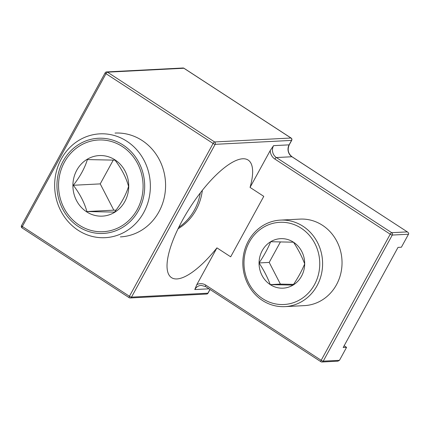 <?xml version="1.0" encoding="UTF-8"?>
<svg xmlns="http://www.w3.org/2000/svg" width="430" height="430" viewBox="0 0 430 430"><rect width="100%" height="100%" fill="white"/><g stroke="black" fill="none" stroke-linecap="round" stroke-linejoin="round"><path stroke-width="0.64" d="M321.054 361.754A1.731 1.596 -92.9 0 0 321.952 362.001L337.878 361.178L339.463 360.329L346.569 347.349L343.188 347.521L398.013 247.39L401.394 247.212L408.5 234.232C408.946 233.431 408.538 232.651 407.264 231.888L391.714 232.689L276.372 157.541A8.665 7.976 87.1 0 1 273.566 145.652L270.196 150.607L250.05 187.405A70.176 22.785 -56.9 0 0 248.142 160.057A70.176 22.785 -56.9 0 0 242.73 158.772A70.176 22.785 -56.9 0 0 186.443 213.301A70.176 22.785 -56.9 0 0 171.527 277.651A70.176 22.785 -56.9 0 0 176.94 278.936A70.176 22.785 -56.9 0 0 216.946 247.868L230.679 256.812L263.778 196.354L250.05 187.405M346.569 347.349L344.15 345.774M209.023 288.82L194.785 289.551L196.8 284.665L216.946 247.868M407.71 232.125L291.922 156.746A1.731 0.564 -56.9 0 1 292.056 156.778L407.71 232.125M120.389 236.892A51.982 47.848 -92.9 0 0 164.222 197.725A51.982 47.848 -92.9 0 0 142.088 140.476A51.982 47.848 -92.9 0 0 115.052 133.069M202.358 190.291A51.982 47.848 87.1 0 1 178.063 228.765M73.31 185.271C80.104 176.601 84.791 168.039 87.376 159.578L115.009 160.148C121.631 168.797 126.151 177.552 128.57 186.416C125.985 194.871 121.298 203.438 114.504 212.108L86.876 211.538C84.457 202.675 79.937 193.919 73.31 185.271L100.233 183.889L113.799 210.157L115.944 210.2M86.607 211.813A30.32 27.912 87.1 0 1 76.793 170.194A30.32 27.912 87.1 0 1 115.03 159.89A30.32 27.912 87.1 0 1 124.85 201.503A30.32 27.912 87.1 0 1 86.607 211.813M113.267 160.084L100.233 183.889M113.799 210.157L86.876 211.538M78.486 226.648A47.649 43.86 -92.9 0 0 138.578 210.453A47.649 43.86 -92.9 0 0 123.157 145.055A47.649 43.86 -92.9 0 0 63.059 161.25A47.649 43.86 -92.9 0 0 78.486 226.648M78.142 230.27A51.982 47.848 -92.9 0 0 105.178 237.677A51.982 47.848 -92.9 0 0 149.006 198.504A51.982 47.848 -92.9 0 0 126.877 141.26A51.982 47.848 -92.9 0 0 99.841 133.854A51.982 47.848 -92.9 0 0 56.013 173.021A51.982 47.848 -92.9 0 0 78.142 230.27M200.305 192.919A51.982 47.848 87.1 0 1 178.762 227.341M79.297 225.164A45.919 42.264 -92.9 0 0 103.178 231.705A45.919 42.264 -92.9 0 0 141.895 197.107A45.919 42.264 -92.9 0 0 122.34 146.539A45.919 42.264 -92.9 0 0 98.465 139.992A45.919 42.264 -92.9 0 0 59.748 174.596A45.919 42.264 -92.9 0 0 79.297 225.164M280.494 220.106L299.93 219.106A43.317 39.872 87.1 0 1 322.457 225.277A43.317 39.872 87.1 0 1 340.904 272.986A43.317 39.872 87.1 0 1 304.375 305.628L284.94 306.628A43.317 39.872 -92.9 0 0 321.463 273.985A43.317 39.872 -92.9 0 0 303.021 226.277A43.317 39.872 -92.9 0 0 280.494 220.106A43.317 39.872 -92.9 0 0 243.966 252.749A43.317 39.872 -92.9 0 0 262.413 300.452A43.317 39.872 -92.9 0 0 284.94 306.628M262.579 298.64A41.151 37.878 -92.9 0 0 314.481 284.655A41.151 37.878 -92.9 0 0 301.161 228.174A41.151 37.878 -92.9 0 0 249.26 242.165A41.151 37.878 -92.9 0 0 262.579 298.64M270.255 284.622C267.519 277.345 263.784 270.115 259.059 262.94C263.923 255.818 267.793 248.744 270.674 241.725L293.486 242.197A24.779 22.806 87.1 0 1 304.682 263.88A24.779 22.806 87.1 0 1 293.067 285.095A24.779 22.806 87.1 0 1 270.255 284.622A24.779 22.806 87.1 0 1 259.059 262.94A24.779 22.806 87.1 0 1 270.674 241.725A24.779 22.806 87.1 0 1 293.486 242.197C298.21 249.373 301.941 256.597 304.682 263.88C301.806 270.9 297.936 277.968 293.067 285.095L270.255 284.622L280.398 284.101L293.55 284.375M259.059 262.94L269.201 262.418L280.398 284.101M280.446 241.875L269.201 262.418M339.463 360.329L323.236 361.162L392.273 235.065L408.5 234.232M270.196 150.607A10.395 9.568 87.1 0 0 274.883 159.062L390.225 234.205A1.731 0.376 28.7 0 0 392.273 235.065A1.731 1.596 -92.9 0 0 391.714 232.689A1.731 0.564 123.1 0 0 390.225 234.205L321.188 360.302A1.731 0.564 123.1 0 0 320.92 361.721A1.731 1.731 0 0 0 321.952 362.001A1.731 1.596 -92.9 0 0 323.236 361.162A1.731 0.376 -151.3 0 1 321.188 360.302L205.846 285.16A1.731 0.564 -56.9 0 0 205.578 286.573L320.92 361.721M205.712 286.606A1.731 0.564 -56.9 0 1 205.578 286.573L201.202 285.375A8.665 7.976 87.1 0 0 194.785 289.551M209.964 289.433L207.9 293.201A1.731 1.596 87.1 0 1 206.615 294.039A1.731 1.731 0 0 0 208.045 293.142A1.731 0.376 -151.3 0 1 207.9 293.201L131.494 297.13A1.731 0.376 -151.3 0 1 129.446 296.27L22.344 226.492L106 73.691L213.103 143.47L129.446 296.27A1.731 0.564 123.1 0 0 129.177 297.689A1.731 1.731 0 0 0 130.209 297.963A1.731 1.596 -92.9 0 0 131.494 297.13L215.15 144.329L291.551 140.406A1.731 0.376 28.7 0 0 291.701 140.341A1.731 1.731 0 0 0 291.126 138.057A1.731 0.564 123.1 0 0 290.992 138.025L214.591 141.954A1.731 0.564 123.1 0 0 213.103 143.47A1.731 0.376 28.7 0 0 215.15 144.329A1.731 1.596 -92.9 0 0 214.591 141.954L107.489 72.175L183.889 68.246L290.992 138.025A1.731 1.596 87.1 0 1 291.551 140.406L289.116 144.856L273.566 145.652M106.586 71.928A1.731 1.731 0 0 0 105.156 72.826A1.731 0.376 28.7 0 0 106 73.691A1.731 0.564 -56.9 0 1 107.489 72.175A1.731 1.596 -92.9 0 0 106.586 71.928L182.986 67.999A1.731 1.596 87.1 0 1 183.889 68.246A1.731 0.564 -56.9 0 1 184.024 68.279A1.731 1.731 0 0 0 182.986 67.999M196.8 284.665A10.395 9.568 87.1 0 1 205.846 285.16M274.883 159.062A1.731 0.564 -56.9 0 1 276.372 157.541L291.922 156.746A8.665 7.976 -92.9 0 1 289.116 144.856A1.731 0.376 -151.3 0 0 289.261 144.792C287.219 149.667 288.148 153.66 292.056 156.778M129.312 297.721A1.731 1.596 -92.9 0 0 130.209 297.963L206.615 294.039M22.209 227.943A1.731 0.564 -56.9 0 1 22.075 227.911A1.731 0.564 -56.9 0 1 22.344 226.492A1.731 0.376 -151.3 0 1 21.5 225.626A1.731 1.731 0 0 0 22.075 227.911L129.177 297.689M210.044 289.487L208.045 293.142M184.024 68.279L291.126 138.057M291.701 140.341L289.261 144.792M105.156 72.826L21.5 225.626"/></g></svg>
